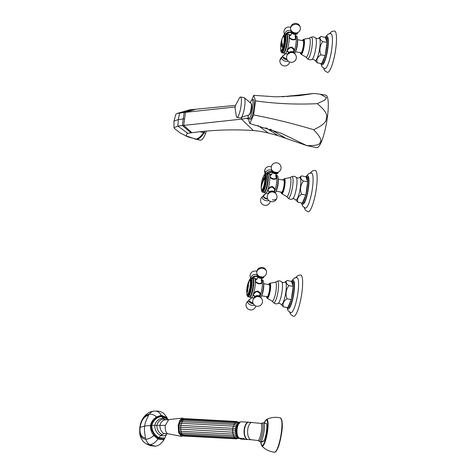 <?xml version="1.0" encoding="UTF-8"?>
<svg xmlns="http://www.w3.org/2000/svg" width="476" height="476" viewBox="0 0 476 476"><rect width="100%" height="100%" fill="white"/><g stroke="black" fill="none" stroke-linecap="round" stroke-linejoin="round"><path stroke-width="0.71" d="M235.495 105.339L189.585 109.849L177.096 113.449L175.822 114.311L173.978 121.142L178.333 119.518L177.84 126.039L173.972 127.746L174.49 128.562L180.309 133.036L187.972 136.915L200.521 140.289C202.407 139.694 204.139 137.308 205.697 133.125L206.346 131.108M250.358 102.542L249.823 102.655M282.089 96.801L313.928 93.463L299.053 95.682L276.342 96.848L253.738 95.355L251.548 100.329M253.738 95.355L255.552 100.87L253.595 114.96L249.829 123.528L248.508 119.535L247.621 118.179M253.595 114.96C273.611 118.744 293.638 123.665 313.672 129.716C322.484 125.658 326.685 121.85 326.28 118.304C328.006 114.871 325.013 109.986 317.29 103.667L324.763 100.073L326.548 97.622L320.158 94.194L313.928 93.463M317.29 103.667C296.274 104.666 275.693 103.732 255.552 100.87M248.204 116.596L247.948 118.447L246.491 118.185A48.98 7.616 7.9 0 1 241.499 119.137L177.84 126.039L187.824 133.328L187.044 133.488L186.336 135.946L195.838 139.2C198.688 138.373 201.259 136.201 203.555 132.691L205.697 133.125M248.793 118.357A9.353 1.898 99.8 0 0 252.673 108.088A9.353 1.898 -80.2 0 0 251.947 100.043L253.25 99.591A10.02 2.029 99.8 0 1 254.023 108.213A10.02 2.029 99.8 0 1 249.87 119.22L248.793 118.357A9.353 1.898 99.8 0 1 248.127 115.121M320.158 94.194L325.828 95.17A26.626 5.397 -80.2 0 1 326.97 120.232A26.626 5.397 -80.2 0 1 317.694 147.465A26.626 5.397 -80.2 0 1 316.796 147.655L306.699 145.573C315.552 145.852 320.027 144.787 320.122 142.372C322.234 140.652 320.08 136.434 313.672 129.716M235.168 106.969L185.503 112.324L183.688 125.39L191.929 132.715L187.824 133.328M195.154 109.45L185.503 112.324L177.096 113.449M200.099 131.727L203.555 132.691L204.055 131.322M204.597 131.269L204.061 132.792C201.931 136.457 199.557 138.677 196.933 139.456L200.521 140.289M283.036 96.777L283.589 96.61M191.929 132.715C212.718 129.93 233.198 129.204 253.369 130.543C257.528 130.817 262.526 131.656 268.351 133.054L278.162 135.696L265.989 127.812M249.829 123.528L281.06 133.167L306.699 145.573L278.162 135.696M251.947 100.043A9.353 1.898 -80.2 0 0 250.239 102.87M240.469 97.015A10.329 2.094 -80.2 0 1 240.915 106.737A10.329 2.094 -80.2 0 1 237.316 117.304A10.329 2.094 99.8 0 1 236.965 117.376A10.329 2.094 99.8 0 1 236.429 116.81L235.037 108.082L235.477 105.41L239.779 97.366A10.329 2.094 99.8 0 1 240.118 97.086A10.329 2.094 -80.2 0 1 240.469 97.015L244.081 97.634A10.329 2.094 -80.2 0 1 244.462 97.919L250.876 103.161C252.685 104.161 251.804 111.902 249.287 114.918L248.823 115.055A6.039 1.226 99.8 0 0 248.966 115.014A6.039 1.226 -80.2 0 0 251.048 108.98A6.039 1.226 -80.2 0 0 250.876 103.161M236.965 117.376L240.576 117.994A10.329 2.094 99.8 0 0 240.921 117.923A10.329 2.094 -80.2 0 0 241.029 117.858A10.329 2.094 -80.2 0 0 244.39 108.171A10.329 2.094 -80.2 0 0 244.462 97.919M266.155 423.58L266.381 423.646A9.752 1.975 99.8 0 1 266.441 431.589A9.752 1.975 99.8 0 1 263.99 440.907L262.139 441.954M263.99 440.907L260.967 442.055M265.209 423.384L266.381 423.646M261.812 423.253A9.217 1.868 99.8 0 1 261.842 423.229A9.217 1.868 99.8 0 1 261.955 423.158A9.217 1.868 -80.2 0 1 262.77 431.048A9.217 1.868 -80.2 0 1 259.45 441.192A9.217 1.868 99.8 0 1 258.783 440.99L260.277 441.996A9.752 1.975 99.8 0 0 260.604 441.93A9.752 1.975 -80.2 0 0 264.001 431.958A9.752 1.975 -80.2 0 0 263.585 422.777L264.87 423.081A0.892 0.791 113.3 0 0 264.686 423.027L266.173 423.61M263.835 422.944L264.686 423.027L263.835 422.944M261.657 441.906L262.199 441.966M263.888 441.038L262.722 441.323A0.892 0.72 -123.3 0 1 262.139 441.413M260.277 441.996L261.74 441.942L262.93 441.204L261.83 441.877A0.892 0.863 -118.7 0 1 261.74 441.942L261.74 441.942A0.892 0.863 -118.7 0 1 261.187 442.031M252.161 422.39A8.681 4.046 -86.9 0 0 247.698 430.072A8.681 4.046 -86.9 0 0 250.507 439.556A8.681 4.046 -86.9 0 0 251.209 439.729L247.984 439.55A8.681 4.046 -86.9 0 1 247.276 439.378A8.681 4.046 -86.9 0 1 244.474 429.899A8.681 4.046 -86.9 0 1 248.93 422.212L260.949 423.408A8.681 1.761 99.8 0 1 261.318 431.583A8.681 1.761 99.8 0 1 258.295 440.461A8.681 1.761 99.8 0 1 258.004 440.52L258.783 440.99M249.025 422.218A8.729 4.07 93.1 0 0 248.621 422.152L246.574 422.039A8.729 4.07 -86.9 0 0 246.128 422.069L241.011 421.807M249.424 422.349L248.621 422.152A8.729 4.07 93.1 0 0 244.14 429.876A8.729 4.07 93.1 0 0 246.955 439.407A8.729 4.07 93.1 0 0 247.663 439.58L245.616 439.467A8.729 4.07 -86.9 0 1 244.914 439.294A8.729 4.07 -86.9 0 1 243.855 438.45L238.821 438.176L241.035 439.164L245.176 439.39M241.04 421.79C236.804 422.164 235.239 434.79 238.75 438.217L238.821 438.176A8.729 4.07 93.1 0 1 237.149 428.727A8.729 4.07 93.1 0 1 241.094 421.79M155.063 446.214L155.343 446.202C158.448 445.881 161.305 443.775 163.911 439.889L166.856 433.636M167.005 417.565L161.203 415.304C159.591 412.275 157.318 410.859 154.397 411.044L154.587 411.026C160.965 411.02 161.316 412.133 163.685 413.305L167.005 417.565L167.748 419.886M183.308 435.933L181.517 436.385L167.867 433.725L163.94 433.648L160.632 435.552L158.419 438.348L154.385 435.118L151.273 429.257L150.957 425.455L144.781 426.002C144.662 424.074 145.953 420.463 148.655 415.179L149.333 414.168C150.69 412.317 152.38 411.276 154.397 411.044L154.587 411.026M164.428 439.05L158.419 438.348L157.907 439.08C155.39 442.555 152.665 444.423 149.732 444.679L146.18 443.822L150.487 445.691L155.301 446.208M154.295 411.05L154.295 411.05C150.589 411.68 147.988 412.061 143.633 417.321C142.092 419.707 140.86 421.355 139.777 427.43L144.781 426.002C144.151 427.745 144.389 431.738 145.489 437.991L145.852 439.271C146.62 441.663 147.911 443.465 149.732 444.679L155.343 446.202M156.848 417.369L156.42 416.946C153.242 419.106 151.261 421.95 150.481 425.479C150.279 429.055 151.398 432.428 153.837 435.588C151.243 437.825 148.583 439.05 145.852 439.271C141.158 438.765 139.159 434.772 139.855 427.287C141.265 419.606 144.424 415.233 149.333 414.168C152.052 414.043 154.414 414.971 156.42 416.946L161.203 415.304L161.531 415.941L156.848 417.369L152.29 421.909L150.957 425.455L151.808 425.419C153.51 419.999 156.86 417.053 161.852 416.577L161.531 415.941L167.302 418.339M165.993 419.856L164.053 419.148L161.852 416.577L167.588 419.261M167.867 433.725L163.94 433.648C161.322 431.97 159.972 429.203 159.894 425.348C161.013 421.724 163 419.886 165.862 419.832L165.553 419.761M167.51 433.612C165.666 432.357 164.934 429.608 165.327 425.365L156.848 425.342C158.097 421.242 160.501 419.178 164.053 419.148M168.599 419.796L165.327 425.365M161.923 434.499C158.621 432.702 156.931 429.649 156.848 425.342L151.808 425.419C151.981 431.036 154.355 435.106 158.93 437.623L164.976 438.075M181.517 436.385L178.625 432.72L178.179 425.407L179.791 420.32L182.439 418.101L184.248 418.737M184.051 435.974L181.041 434.903M180.838 434.463L179.446 432.387L179 430.828L178.946 425.258L180.707 420.766L182.451 419.648M179.886 421.998L181.118 421.635L179.886 421.998M179.446 432.387L181.398 432.964L179.446 432.387M238.113 436.974L237.429 436.23A6.973 3.249 93.1 0 1 237.411 436.206L236.858 435.106A6.973 3.249 93.1 0 1 236.84 435.07L236.441 433.684A6.973 3.249 93.1 0 1 236.435 433.642L232.835 434.112L180.916 431.262L179 430.828M236.435 433.642L236.221 432.053A6.973 3.249 93.1 0 1 236.215 432.006L232.574 432.172L178.762 429.043M236.215 432.006L236.203 430.316A6.973 3.249 93.1 0 1 236.203 430.268L178.744 427.145M236.203 430.268L236.388 428.584A6.973 3.249 93.1 0 1 236.393 428.543L178.946 425.258M236.393 428.543L236.762 426.972A6.973 3.249 93.1 0 1 236.774 426.93L233.228 426.133L181.308 423.283L179.363 423.491M236.774 426.93L237.31 425.568A6.973 3.249 93.1 0 1 237.328 425.532L233.883 424.467L181.118 421.635M237.328 425.532L237.994 424.467A6.973 3.249 93.1 0 1 238.012 424.443L238.768 423.741M238.809 437.408L238.173 437.884L237.465 437.379L238.101 436.98L237.453 437.39L236.721 436.563L233.871 437.182L235.751 436.95M237.405 436.218L236.721 436.563L236.108 435.362L233.323 435.814L181.398 432.964L180.654 429.322L180.856 425.199L182.772 420.314L184.664 419.094M236.828 435.088L236.108 435.362L235.424 430.256L236.025 426.692L237.34 424.039L234.692 423.164L236.584 421.944M237.982 424.455L237.34 424.039L238.928 422.819C237.524 421.831 236.614 421.433 236.209 421.617L184.283 418.767L181.886 419.475M238.756 423.735L238.161 423.271C235.388 421.617 236.507 422.551 235.358 422.164L183.433 419.314L181.124 419.963M262.318 183.135L262.377 182.522A27.614 15.845 -161.9 0 1 262.335 182.177A27.614 15.845 -161.9 0 1 262.3 181.772L262.3 181.772A27.596 15.833 -161.9 0 0 262.389 182.528L262.318 183.135A27.62 15.845 -161.9 0 0 262.365 183.397A27.578 21.884 174.1 0 1 263.186 181.344A27.447 19.29 21.6 0 1 263.151 180.63A27.578 10.531 4.9 0 0 263.103 180.69L263.085 180.69A27.596 10.537 4.9 0 1 263.151 180.63M262.199 181.731A27.602 15.833 -161.9 0 1 262.193 181.576A27.578 21.89 -5.9 0 1 262.579 180.487A27.572 15.821 18.1 0 0 262.585 180.678L262.484 181.279A27.596 15.833 18.1 0 0 262.514 181.677A27.596 15.833 18.1 0 0 262.556 182.028L262.77 181.945A27.596 21.902 -5.9 0 1 262.907 181.612L263.038 181.106A27.471 24.77 -144.7 0 1 263.103 180.69M263.085 180.69A27.489 24.788 -144.7 0 0 263.038 181.106L262.907 181.612M262.556 182.028L262.77 181.945A27.578 21.89 -5.9 0 1 262.925 181.618M262.181 181.767A27.62 15.845 -161.9 0 1 262.175 181.576A27.56 21.872 -5.9 0 1 262.579 180.529M264.537 177.756L263.984 179.797A27.578 21.884 174.1 0 0 263.383 180.934A27.412 15.726 -161.9 0 1 263.335 180.672L263.377 180.362A27.388 15.714 -161.9 0 1 263.311 179.874A27.388 15.714 -161.9 0 1 263.27 179.339L263.198 179.303A27.412 15.726 -161.9 0 1 263.192 179.113A27.578 21.89 -5.9 0 1 263.793 177.976L264.537 177.756L264.358 177.441M262.056 182.296L262.169 182.653C262.365 181.743 261.984 186.229 261.604 184.855C261.883 182.469 262.074 181.731 262.169 182.653A27.62 21.92 -5.9 0 1 262.187 182.611M261.723 185.218L261.604 184.855A27.62 21.92 -5.9 0 0 261.318 186.973L261.538 185.646A27.56 13.893 2.8 0 1 261.586 185.485L261.288 187.58L261.413 184.736A27.578 21.89 -5.9 0 1 261.455 184.48A27.459 9.169 14 0 0 261.52 184.849A27.584 25.395 160.6 0 0 261.485 185.152L261.497 185.152M261.366 187.217L261.556 185.652A27.543 13.887 2.8 0 1 261.586 185.539M261.383 187.871L261.288 187.58A27.62 21.92 -5.9 0 0 261.27 188.24A7.039 1.428 99.8 0 0 263.502 187.02A7.039 1.428 99.8 0 0 264.858 177.28A7.039 1.428 -80.2 0 0 262.698 178.28A27.62 27.62 0 0 0 261.223 186.866A7.039 1.428 -80.2 0 0 261.27 188.24M261.401 187.871L261.294 185.729M261.312 185.729L261.431 184.742A27.56 21.872 -5.9 0 1 261.461 184.539M261.443 185.069L261.318 186.973M263.395 180.91A27.394 15.714 -161.9 0 1 263.353 180.672L263.395 180.362A27.37 15.702 -161.9 0 1 263.287 179.345L263.198 179.303M264.204 175.65A7.616 1.541 -80.2 0 1 264.763 175.329A7.616 1.541 -80.2 0 1 265.418 179.648A7.616 1.541 -80.2 0 1 263.948 187.443A7.616 1.541 99.8 0 1 262.181 190.335A7.616 1.541 99.8 0 1 261.758 189.847M261.407 189.061A8.098 1.642 99.8 0 0 263.978 187.734A8.098 1.642 -80.2 0 0 265.584 177.346A8.098 1.642 -80.2 0 0 263.609 176.269M261.401 189.043L261.443 189.632A9.139 1.85 99.8 0 0 261.996 191.751A9.139 1.85 99.8 0 0 264.37 188.419A9.139 1.85 -80.2 0 0 266.167 178.464A9.139 1.85 -80.2 0 0 265.061 173.936A9.139 1.85 -80.2 0 0 263.835 175.745L263.597 176.287M265.061 173.936L265.435 173.746A9.395 1.904 -80.2 0 1 265.733 173.686A9.395 1.904 -80.2 0 1 266.536 179.024A9.395 1.904 -80.2 0 1 264.727 188.633A9.395 1.904 99.8 0 1 262.544 192.209A9.395 1.904 99.8 0 1 262.282 192.054L261.996 191.751M267.524 174.632L267.679 175.108A8.919 1.809 -80.2 0 1 266.185 188.603A8.919 1.809 99.8 0 1 264.858 191.519L264.549 191.917A9.395 1.904 99.8 0 0 265.953 188.847A9.395 1.904 -80.2 0 0 267.524 174.632A9.395 1.904 -80.2 0 0 266.959 173.901L265.733 173.686M264.549 191.917A9.395 1.904 99.8 0 1 263.769 192.417L262.544 192.209M264.055 192.369A9.395 1.904 99.8 0 0 264.15 192.447A9.395 1.904 99.8 0 0 266.483 188.936A9.395 1.904 -80.2 0 0 268.315 178.97A9.395 1.904 -80.2 0 0 267.328 173.996A9.395 1.904 -80.2 0 0 267.209 174.037M268.696 191.465A3.493 2.773 -5.9 0 1 267.893 189.936L269.285 191.971L267.78 190.406L267.893 189.496A9.931 2.011 99.8 0 1 265.679 193.28A9.931 2.011 99.8 0 1 265.453 193.226L264.15 192.447M274.497 191.947A9.931 2.011 -80.2 0 0 274.938 190.709L274.23 191.721M275.646 192.274L276.532 190.239A6.599 1.339 99.8 0 0 276.967 189.079A6.599 1.339 -80.2 0 0 278.258 180.214L278.103 178A9.395 1.904 -80.2 0 1 276.264 190.62A9.395 1.904 99.8 0 1 275.646 192.274A9.395 1.904 99.8 0 1 275.253 193.083M265.703 193.274L265.067 194.381C262.496 196.29 263.091 197.784 266.852 198.855A3.368 1.934 18.1 0 0 267.685 198.932L266.852 198.855A3.368 1.934 -161.9 0 1 263.466 195.695M275.8 175.775L276.848 176.971C277.008 180.803 269.606 179.529 269.797 175.757L269.838 175.281L271.094 174.793M267.857 189.615A3.493 2.773 174.1 0 0 267.863 189.65L267.893 189.936A3.493 2.773 -5.9 0 1 267.887 189.513A9.931 2.011 -80.2 0 0 269.797 175.757A9.931 2.011 -80.2 0 0 269.047 173.728A9.931 2.011 -80.2 0 0 268.815 173.698L267.328 173.996M267.893 189.496L271.689 186.538L275.039 189.656L274.938 190.709A9.931 2.011 -80.2 0 0 276.848 176.971A9.931 2.011 -80.2 0 0 276.139 174.966A9.931 2.011 -80.2 0 0 275.913 174.906L275.913 174.906M276.848 176.971L276.776 177.548M278.103 178A9.395 1.904 -80.2 0 0 277.425 175.733L276.139 174.966M278.18 179.155L283.678 180.101A6.117 1.238 99.8 0 1 284.202 183.575A6.117 1.238 99.8 0 1 283.024 189.835A6.117 1.238 99.8 0 1 281.602 192.161L276.11 191.215M302.456 202.669A13.197 2.677 -80.2 0 0 305.663 195.38L302.296 203.044L297.994 202.3L295.459 199.676C294.436 198.79 293.478 198.534 292.573 198.92A11.019 2.231 99.8 0 1 292.484 198.95M299.196 177.697A11.418 2.315 99.8 0 1 299.249 177.655L301.665 175.882C299.892 177.203 300.463 178.928 303.367 181.053C300.421 185.051 299.809 189.46 301.534 194.262C298.018 196.54 296.84 199.218 297.994 202.3M306.038 176.858L307.585 181.552A13.197 2.677 -80.2 0 0 306.365 176.822A13.197 2.677 -80.2 0 0 306.038 176.858L301.665 175.882M306.365 176.822L307.431 177.007A13.197 2.677 -80.2 0 1 307.996 189.43A13.197 2.677 -80.2 0 1 303.402 202.931A13.197 2.677 99.8 0 1 302.95 203.02L302.349 202.919M305.663 195.38L305.83 195.005L301.534 194.262M305.83 195.005L305.913 194.386A13.197 2.677 -80.2 0 0 307.579 182.409L307.585 181.552M307.663 181.79L303.367 181.053M305.913 194.386L307.579 182.409M301.498 202.907L302.581 206.197L305.408 208.125A17.814 3.612 99.8 0 0 306.003 208A17.814 3.612 -80.2 0 0 312.208 189.793A17.814 3.612 -80.2 0 0 311.447 173.02L308.775 173.478L305.985 176.697M310.245 172.99L312.44 170.896L315.201 170.408A21.015 4.26 -80.2 0 1 316.106 190.198A21.015 4.26 -80.2 0 1 308.787 211.689A21.015 4.26 99.8 0 1 308.073 211.838L305.283 210.017L304.265 207.75M274.973 189.264A3.653 2.898 -5.9 0 1 274.854 189.9A3.653 2.898 174.1 0 1 274.735 190.21M267.774 190.055A3.653 2.898 174.1 0 0 268.19 190.888M274.819 189.079A3.493 2.773 174.1 0 0 274.807 188.936A3.493 2.773 174.1 0 0 274.735 188.579M272.855 186.741A3.493 2.773 174.1 0 0 271.974 186.538M268.547 193.476A3.368 2.672 174.1 0 1 268.565 193.423A3.368 2.672 -5.9 0 1 271.576 191.322A3.368 2.672 -5.9 0 1 274.914 192.822M278.21 172.151A3.368 1.934 -161.9 0 1 275.164 173.407A3.368 1.934 18.1 0 1 271.867 170.075M271.969 172.092A3.368 2.672 174.1 0 0 266.524 173.645M263.216 179.285A27.394 15.714 -161.9 0 1 263.21 179.113A27.56 21.872 -5.9 0 1 263.811 177.982L264.364 177.447M263.769 178.226L264.162 177.976L263.924 179.601L264.144 177.97L263.769 178.226A27.596 21.902 174.1 0 0 263.561 178.601L263.52 178.744A27.299 15.66 -161.9 0 0 263.644 179.982L263.698 179.97A27.578 21.89 -5.9 0 1 263.924 179.601L263.906 179.595A27.596 21.902 -5.9 0 0 263.698 179.97L263.644 179.982M262.187 182.653C262.092 181.737 261.901 182.469 261.621 184.855L261.735 185.218M262.02 183.147L261.711 184.343C261.955 184.611 262.056 184.212 262.02 183.147L262.032 183.153C262.074 184.218 261.973 184.617 261.729 184.343M261.711 184.343L261.8 184.67M282.131 43.155A27.543 21.86 -5.9 0 0 282.018 43.459L281.941 43.953A27.519 21.842 -5.9 0 0 281.572 45.083L281.554 45.077A27.537 21.854 -5.9 0 1 281.738 44.476A27.537 21.854 -5.9 0 1 281.923 43.947L282 43.453A27.56 21.872 -5.9 0 1 282.125 43.126A27.578 15.821 18.1 0 0 282.322 43.929A27.441 21.777 174.1 0 0 282.191 44.262L282.03 44.393A27.477 21.807 174.1 0 0 281.893 44.78L281.881 44.928A27.62 15.845 18.1 0 0 282 45.351L282.054 45.339A27.37 21.717 -5.9 0 1 282.185 44.946L282.25 44.447A27.406 21.753 -5.9 0 1 282.375 44.119A27.578 15.821 18.1 0 0 282.643 44.94A27.215 21.598 174.1 0 0 282.518 45.268L282.333 45.398A27.263 21.634 174.1 0 0 282.155 45.922A27.263 21.634 174.1 0 0 281.965 46.523L281.941 47.029A27.215 21.598 174.1 0 0 281.875 47.285A27.578 15.821 -161.9 0 1 281.608 46.464A27.388 21.735 -5.9 0 1 281.691 46.226L281.721 46.231M282 45.351L282.054 45.339A27.352 21.706 -5.9 0 1 282.203 44.952L282.262 44.452A27.388 21.735 -5.9 0 1 282.381 44.149M281.881 47.255A27.56 15.809 -161.9 0 1 281.625 46.464A27.406 21.753 -5.9 0 1 281.673 46.214L281.816 46.071A27.352 21.706 -5.9 0 1 281.935 45.738L281.941 45.589A27.602 15.833 -161.9 0 1 281.822 45.19L281.762 45.202A27.471 21.801 174.1 0 0 281.661 45.535L281.619 46.023A27.441 21.777 174.1 0 0 281.554 46.273A27.578 15.821 -161.9 0 1 281.364 45.47A27.543 21.86 -5.9 0 1 281.441 45.232A27.56 21.872 -5.9 0 0 281.364 45.47L281.364 45.47A27.56 15.809 -161.9 0 0 281.56 46.243M281.673 46.214L281.834 46.071A27.37 21.723 -5.9 0 1 281.917 45.738L281.923 45.583A27.62 15.845 -161.9 0 1 281.81 45.184L281.762 45.202M281.965 39.847A27.346 21.7 -5.9 0 0 281.857 40.115L281.679 40.74A27.388 21.735 -5.9 0 0 281.274 42.031L281.268 42.037A27.406 21.747 -5.9 0 1 281.524 41.144A27.406 21.747 -5.9 0 1 281.661 40.74L281.84 40.115A27.364 21.717 -5.9 0 1 281.97 39.782A27.578 15.821 18.1 0 0 281.911 40.543A27.513 21.831 174.1 0 0 281.78 40.877L281.631 41.114A27.477 21.807 174.1 0 0 281.495 41.525A27.477 21.807 174.1 0 0 281.227 42.4L281.215 42.477A27.596 15.833 18.1 0 0 281.203 42.745L281.221 42.751M281.477 42.364C282.048 41.388 282.107 41.947 281.655 44.054C281.102 45.041 281.042 44.476 281.477 42.364L281.834 41.739M281.738 44.476A27.62 15.845 -161.9 0 1 281.655 44.054L281.31 44.684M281.256 42.025L281.251 42.049A27.596 15.833 18.1 0 1 281.28 41.769L281.375 41.299A27.507 4.278 7.9 0 0 281.358 41.329A27.221 25.954 -31.1 0 0 281.262 41.721A27.578 15.821 -161.9 0 0 281.132 43.298A27.602 14.096 -177.3 0 1 281.215 43.096A27.554 26.638 61.3 0 1 281.245 42.888L281.233 42.894M281.149 43.257A27.56 15.809 -161.9 0 1 281.28 41.727A27.203 25.936 -31.1 0 1 281.322 41.555M281.84 41.739L281.495 42.364C281.06 44.476 281.114 45.041 281.673 44.06M281.512 42.745C281.923 41.947 281.959 42.251 281.608 43.661L281.358 44.185L281.59 43.661C281.941 42.251 281.905 41.947 281.495 42.745C281.173 44.191 281.209 44.494 281.59 43.661A27.62 15.845 -161.9 0 1 281.53 43.185M281.774 42.233L281.495 42.745M283.547 36.224A7.616 1.541 -80.2 0 1 284.113 35.902A7.616 1.541 -80.2 0 1 284.761 37.479A7.616 1.541 99.8 0 1 283.869 45.97A7.616 1.541 99.8 0 1 281.53 50.914A7.616 1.541 99.8 0 1 281.102 50.42M280.751 49.641A8.098 1.642 -80.2 0 0 280.763 49.712A8.098 1.642 99.8 0 0 283.327 48.308A8.098 1.642 99.8 0 0 284.88 37.104A8.098 1.642 -80.2 0 0 282.958 36.842M280.751 49.623L280.792 50.212A9.139 1.85 -80.2 0 0 280.822 50.581A9.139 1.85 99.8 0 0 281.34 52.324A9.139 1.85 99.8 0 0 284.249 47.166A9.139 1.85 99.8 0 0 285.475 36.349A9.139 1.85 -80.2 0 0 284.404 34.51A9.139 1.85 -80.2 0 0 283.178 36.319L282.946 36.86M284.404 34.51L284.779 34.32A9.395 1.904 -80.2 0 1 285.082 34.266A9.395 1.904 -80.2 0 1 285.88 36.206A9.395 1.904 99.8 0 1 284.779 46.684A9.395 1.904 99.8 0 1 281.893 52.782A9.395 1.904 99.8 0 1 281.625 52.628L281.34 52.324M286.873 35.206L287.028 35.688A8.919 1.809 -80.2 0 1 287.248 36.836A8.919 1.809 99.8 0 1 286.546 45.22A8.919 1.809 99.8 0 1 284.202 52.092L283.898 52.491A9.395 1.904 99.8 0 0 286.368 45.25A9.395 1.904 99.8 0 0 287.099 36.42A9.395 1.904 -80.2 0 0 286.873 35.206A9.395 1.904 -80.2 0 0 286.302 34.474L285.082 34.266M283.898 52.491A9.395 1.904 99.8 0 1 283.119 52.991L281.893 52.782M283.399 52.943A9.395 1.904 99.8 0 0 283.494 53.026A9.395 1.904 99.8 0 0 286.451 47.35A9.395 1.904 99.8 0 0 287.635 36.509A9.395 1.904 -80.2 0 0 286.671 34.569A9.395 1.904 -80.2 0 0 286.558 34.611M293.21 52.057A3.326 2.636 -5.9 0 0 291.58 47.808A3.326 2.636 -5.9 0 0 287.772 49.314A3.326 2.636 -5.9 0 0 288.646 52.533L287.123 50.98L287.242 50.069L291.032 47.112L294.388 50.23L294.287 51.283A9.931 2.011 -80.2 0 0 296.191 37.544C296.352 41.376 288.956 40.103 289.146 36.331A9.931 2.011 99.8 0 1 287.242 50.069A9.931 2.011 99.8 0 1 285.029 53.853A9.931 2.011 99.8 0 1 284.797 53.8L283.494 53.026M296.102 34.326C295.709 34.403 295.388 35.081 295.144 36.355L296.191 37.544L296.126 38.122M296.191 37.544A9.931 2.011 -80.2 0 0 295.489 35.539L296.774 36.313A9.395 1.904 -80.2 0 1 297.417 38.193A9.395 1.904 99.8 0 1 297.446 38.58A9.395 1.904 99.8 0 1 294.989 52.854A9.395 1.904 99.8 0 1 294.602 53.657M293.847 52.521A9.931 2.011 -80.2 0 0 294.287 51.283L293.573 52.295M287.123 50.634A3.653 2.898 174.1 0 0 287.54 51.462M294.079 50.783A3.653 2.898 174.1 0 0 294.204 50.474A3.653 2.898 -5.9 0 0 294.323 49.837M292.199 47.314A3.493 2.773 174.1 0 0 291.568 47.154A3.493 2.773 174.1 0 0 291.318 47.118M294.162 49.653A3.493 2.773 174.1 0 0 294.15 49.51A3.493 2.773 174.1 0 0 294.085 49.153M287.897 54.056A3.368 2.672 174.1 0 1 292.02 51.938A3.368 2.672 -5.9 0 1 294.257 53.395M290.913 35.111L288.391 34.302A9.931 2.011 -80.2 0 1 289.146 36.331L289.182 35.855L290.437 35.367M288.391 34.302A9.931 2.011 -80.2 0 0 288.159 34.278L286.671 34.569M297.583 40.519A6.599 1.339 99.8 0 1 297.601 40.793A6.599 1.339 99.8 0 1 295.876 50.819L294.989 52.854M297.53 39.734L303.022 40.68A6.117 1.238 99.8 0 1 303.545 41.942A6.117 1.238 99.8 0 1 302.831 48.766A6.117 1.238 99.8 0 1 300.951 52.735L295.453 51.789M321.806 63.243A13.197 2.677 -80.2 0 0 325.013 55.954L321.639 63.617L317.343 62.88L314.803 60.25C313.785 59.363 312.821 59.113 311.923 59.494A11.019 2.231 99.8 0 1 311.828 59.53M318.545 38.27A11.418 2.315 99.8 0 1 318.593 38.229L321.008 36.456C319.241 37.777 319.807 39.502 322.716 41.626C319.765 45.631 319.158 50.034 320.883 54.841C317.367 57.114 316.183 59.797 317.343 62.88M325.388 37.437L326.929 42.126A13.197 2.677 -80.2 0 0 325.715 37.402A13.197 2.677 -80.2 0 0 325.388 37.437L321.008 36.456M325.715 37.402L326.78 37.58A13.197 2.677 -80.2 0 1 327.345 50.004A13.197 2.677 -80.2 0 1 322.746 63.504A13.197 2.677 99.8 0 1 322.3 63.6L321.693 63.492M325.013 55.954L325.179 55.579L320.883 54.841M325.179 55.579L325.263 54.96A13.197 2.677 -80.2 0 0 326.923 42.983L326.929 42.126M327.012 42.37L322.716 41.626M325.263 54.96L326.923 42.983M320.842 63.481L321.931 66.771L324.751 68.699A17.814 3.612 99.8 0 0 325.352 68.574A17.814 3.612 -80.2 0 0 331.558 50.367A17.814 3.612 -80.2 0 0 330.796 33.594L328.119 34.052L325.334 37.271M329.594 33.564L331.784 31.47L334.551 30.988A21.015 4.26 -80.2 0 1 335.455 50.771A21.015 4.26 -80.2 0 1 328.131 72.263A21.015 4.26 99.8 0 1 327.423 72.412L324.626 70.591L323.609 68.324M297.554 32.725A3.368 1.934 18.1 0 1 294.335 33.951A3.368 1.934 18.1 0 1 291.05 31.386A3.368 1.934 -161.9 0 1 291.217 30.654M291.318 32.665A3.368 2.672 174.1 0 0 290.015 32.166M285.82 34.391A3.368 2.672 -5.9 0 1 289.979 32.154M285.053 53.853L284.416 54.96C282.899 55.519 282.316 56.103 282.667 56.703L287.028 59.506A3.368 1.934 -161.9 0 1 282.732 56.834M263.698 276.717A3.368 1.934 -161.9 0 1 260.479 277.942A3.368 1.934 -161.9 0 1 257.195 275.378A3.368 1.934 18.1 0 1 257.361 274.646M261.961 282.185A3.493 2.005 -161.9 0 1 261.913 282.685L261.288 280.346L262.335 281.536L262.27 282.113M259.985 296.518A9.931 2.011 -80.2 0 0 260.431 295.275A9.931 2.011 -80.2 0 0 262.335 281.536C262.496 285.368 255.1 284.095 255.291 280.322L255.326 279.846L256.582 279.358M262.335 281.536A9.931 2.011 -80.2 0 0 261.633 279.531A9.931 2.011 -80.2 0 0 261.401 279.477L261.378 279.477M252.696 278.609A9.395 1.904 99.8 0 1 252.815 278.567L254.303 278.27A9.931 2.011 99.8 0 1 254.535 278.293A9.931 2.011 99.8 0 1 255.291 280.322A9.931 2.011 -80.2 0 1 253.381 294.067L257.177 291.104L260.533 294.222L259.717 296.286M261.633 279.531L262.919 280.305A9.395 1.904 99.8 0 1 263.561 282.185A9.395 1.904 -80.2 0 1 263.591 282.571A9.395 1.904 -80.2 0 1 261.134 296.845A9.395 1.904 -80.2 0 1 260.741 297.649M254.184 296.036A3.493 2.773 -5.9 0 1 253.381 294.507L254.773 296.536L253.268 294.971L253.381 294.067A9.931 2.011 -80.2 0 1 251.173 297.845A9.931 2.011 -80.2 0 1 250.941 297.792L249.638 297.018A9.395 1.904 -80.2 0 0 252.589 291.342A9.395 1.904 -80.2 0 0 253.779 280.501A9.395 1.904 99.8 0 0 252.815 278.567M253.268 294.626A3.653 2.898 174.1 0 0 253.684 295.453M260.223 294.781A3.653 2.898 174.1 0 0 260.348 294.471A3.653 2.898 -5.9 0 0 260.467 293.829M258.343 291.306A3.493 2.773 174.1 0 0 257.712 291.145A3.493 2.773 174.1 0 0 257.462 291.11M260.307 293.644A3.493 2.773 174.1 0 0 260.295 293.502A3.493 2.773 174.1 0 0 260.229 293.145M253.018 279.198L253.172 279.68A8.919 1.809 99.8 0 1 253.393 280.828A8.919 1.809 -80.2 0 1 252.691 289.212A8.919 1.809 -80.2 0 1 250.346 296.084L250.037 296.488A9.395 1.904 -80.2 0 0 252.512 289.241A9.395 1.904 -80.2 0 0 253.244 280.412A9.395 1.904 99.8 0 0 253.018 279.198A9.395 1.904 99.8 0 0 252.447 278.466L251.221 278.258A9.395 1.904 99.8 0 1 252.018 280.197A9.395 1.904 -80.2 0 1 250.923 290.675A9.395 1.904 -80.2 0 1 248.038 296.774L249.263 296.988A9.395 1.904 -80.2 0 0 250.037 296.488M246.895 293.632A8.098 1.642 99.8 0 0 246.901 293.704A8.098 1.642 -80.2 0 0 249.472 292.3A8.098 1.642 -80.2 0 0 251.025 281.096A8.098 1.642 99.8 0 0 249.097 280.834L249.323 280.31A9.139 1.85 99.8 0 1 250.549 278.502L250.923 278.311A9.395 1.904 99.8 0 1 251.221 278.258M246.889 293.615L246.931 294.204A9.139 1.85 99.8 0 0 246.967 294.573A9.139 1.85 -80.2 0 0 247.484 296.316L247.77 296.619A9.395 1.904 -80.2 0 0 248.038 296.774M247.484 296.316A9.139 1.85 -80.2 0 0 250.394 291.157A9.139 1.85 -80.2 0 0 251.62 280.34A9.139 1.85 99.8 0 0 250.549 278.502M249.692 280.215A7.616 1.541 99.8 0 1 250.257 279.894A7.616 1.541 99.8 0 1 250.9 281.471A7.616 1.541 -80.2 0 1 250.013 289.961A7.616 1.541 -80.2 0 1 247.675 294.906A7.616 1.541 -80.2 0 1 247.246 294.412M248.52 285.106A27.608 15.077 -178 0 0 247.99 285.939L248.002 285.945A27.59 15.071 -178 0 1 248.537 285.106L247.365 292.347L247.609 285.6A27.608 7.283 13 0 0 247.746 286.076A27.596 26.537 -123.8 0 1 248.823 281.994A27.055 4.207 7.9 0 1 249.103 281.846M248.002 287.034L247.443 292.27L248.002 287.034M247.627 285.606L247.365 292.347M247.734 286.552A27.596 7.283 -167 0 1 247.556 286.011A27.614 7.283 -167 0 0 247.734 286.576A27.62 26.555 56.2 0 1 248.764 282.286A27.144 4.219 -172.1 0 1 248.9 282.209L248.918 282.214A27.602 26.805 67.3 0 0 247.829 286.487M247.556 286.011L247.443 292.27M248.9 282.209A27.62 26.823 67.3 0 0 247.806 286.534A27.614 15.083 2 0 1 248.407 285.535L248.407 285.535M247.508 286.011L247.609 285.6M247.99 285.939A27.614 26.823 -112.7 0 1 249.103 281.828A27.072 4.213 7.9 0 0 248.805 281.994A27.614 26.555 -123.8 0 0 247.746 286.076L247.746 286.076M254.041 298.047A3.368 2.672 174.1 0 1 258.165 295.929A3.368 2.672 -5.9 0 1 260.402 297.387M248.877 300.826A3.368 1.934 18.1 0 0 253.172 303.498L248.811 300.701C248.603 299.975 249.186 299.392 250.56 298.952L251.197 297.845M261.134 296.845L262.02 294.811A6.599 1.339 -80.2 0 0 263.746 284.785L263.591 282.571M263.674 283.726L269.166 284.672A6.117 1.238 99.8 0 1 269.684 285.939A6.117 1.238 99.8 0 1 268.97 292.758A6.117 1.238 99.8 0 1 267.09 296.726L261.598 295.786M287.95 307.234A13.197 2.677 -80.2 0 0 291.157 299.945L287.784 307.609L283.488 306.871L280.947 304.241C279.93 303.355 278.966 303.105 278.067 303.486A11.019 2.231 99.8 0 1 277.972 303.521M284.69 282.262A11.418 2.315 99.8 0 1 284.737 282.22L287.153 280.447C285.386 281.768 285.951 283.494 288.855 285.618C285.909 289.622 285.297 294.025 287.022 298.833C283.506 301.112 282.327 303.789 283.488 306.871M291.526 281.429L293.073 286.118A13.197 2.677 -80.2 0 0 291.853 281.393A13.197 2.677 -80.2 0 0 291.526 281.429L287.153 280.447M291.853 281.393L292.918 281.572A13.197 2.677 -80.2 0 1 293.49 293.995A13.197 2.677 -80.2 0 1 288.89 307.496A13.197 2.677 99.8 0 1 288.444 307.591L287.837 307.484M291.157 299.945L291.318 299.571L287.022 298.833M291.318 299.571L291.407 298.952A13.197 2.677 -80.2 0 0 293.067 286.974L293.073 286.118M293.156 286.362L288.855 285.618M291.407 298.952L293.067 286.974M286.986 307.472L288.075 310.768L290.895 312.69A17.814 3.612 99.8 0 0 291.496 312.565A17.814 3.612 -80.2 0 0 297.696 294.358A17.814 3.612 -80.2 0 0 296.941 277.585L294.263 278.043L291.473 281.262M295.739 277.556L297.928 275.461L300.695 274.979A21.015 4.26 -80.2 0 1 301.594 294.763A21.015 4.26 -80.2 0 1 294.275 316.254A21.015 4.26 99.8 0 1 293.561 316.403L290.765 314.577L289.753 312.315M257.462 276.657A3.368 2.672 174.1 0 0 256.159 276.157M251.965 278.383A3.368 2.672 -5.9 0 1 256.124 276.151M287.439 96.61L290.854 95.741M194.22 109.486L184.194 112.461L183.206 119.006L182.379 125.533L190.977 132.84M184.599 118.857L178.333 119.518L179.654 112.955L191.108 109.653M253.369 130.543L241.499 119.137L241.743 117.376M246.491 118.185L248.442 119.351M258.016 125.515L268.351 133.054M270.398 129.24L285.017 137.826M249.698 114.323A5.23 1.059 -80.2 0 0 251.524 108.944A5.23 1.059 -80.2 0 0 251.28 104.054M260.884 442.103A13.001 2.636 -80.2 0 0 262.49 445.506A13.001 2.636 -80.2 0 0 267.167 431.197A13.001 2.636 -80.2 0 0 266.019 420.07A13.001 2.636 -80.2 0 0 264.192 422.878M260.848 442.097L261.854 445.994A13.578 2.749 -80.2 0 0 262.692 446.119A13.578 2.749 -80.2 0 0 267.571 431.232A13.578 2.749 -80.2 0 0 266.405 419.54A13.578 2.749 -80.2 0 0 266.381 419.552M274.479 452.2A17.398 3.528 -80.2 0 0 275.021 452.069A17.398 3.528 -80.2 0 0 281.06 434.398A17.398 3.528 -80.2 0 0 280.382 417.91C282.661 420.582 282.934 426.472 281.197 435.588L279.352 443.751C278.74 446.803 275.907 452.42 275.265 452.022L274.479 452.2C269.529 451.641 265.316 449.57 261.854 445.994M275.503 451.688A16.952 3.433 -80.2 0 0 281.167 435.701A16.952 3.433 -80.2 0 0 281.179 418.731M261.931 441.918L263.775 440.871M239.208 423.104A8.372 3.903 93.1 0 0 236.852 430.245A8.372 3.903 93.1 0 0 238.411 437.605M166.493 434.677C165.011 435.796 163.054 436.087 160.632 435.552C156.8 433.529 154.825 430.125 154.7 425.348C156.122 420.79 158.895 418.446 163.024 418.315L165.916 419.844M163.911 439.889L157.907 439.08L153.837 435.588L154.385 435.118M166.118 433.69L164.869 433.487M148.655 415.179C144.127 416.357 141.289 420.338 140.128 427.115C139.426 433.749 141.211 437.373 145.489 437.991M183.849 435.635L182.082 434.308L179.797 433.541M182.082 434.308L181.398 432.964M180.44 420.826L182.772 420.314M184.872 418.803L184.117 418.761M184.277 436.081L235.929 438.777M238.631 438.081L238.315 437.777M235.769 438.485L234.002 437.158L232.574 432.172L232.776 428.049L234.692 423.164L182.659 420.284M239.047 422.926L239.487 422.64M236.756 421.688L239.702 422.765M267.958 193.321A3.326 1.91 18.1 0 0 268.381 193.429M267.542 198.599A3.403 1.952 18.1 0 1 266.965 198.528A3.403 1.952 -161.9 0 1 263.644 196.481A3.403 1.952 -161.9 0 1 264.87 194.416M267.732 199.033A2.987 1.714 18.1 0 1 266.709 198.974A2.987 1.714 -161.9 0 1 263.841 197.26M263.317 196.07L263.18 196.142A4.01 2.303 -161.9 0 0 262.687 198.647A4.01 2.303 -161.9 0 0 266.399 200.729A4.01 2.303 18.1 0 0 268.922 200.557M280.882 192.036A7.104 1.44 -80.2 0 0 281.673 193.083A7.104 1.44 -80.2 0 0 284.231 185.259A7.104 1.44 -80.2 0 0 283.607 179.178A7.104 1.44 -80.2 0 0 282.958 179.976M280.84 192.03L281.804 193.756A7.652 1.553 -80.2 0 0 282.089 193.708A7.652 1.553 -80.2 0 0 284.767 185.813A7.652 1.553 -80.2 0 0 284.398 178.667L282.917 179.97M284.398 178.667L289.723 177.685A9.627 1.952 -80.2 0 1 290.538 186.009A9.627 1.952 -80.2 0 1 287.082 196.54A9.627 1.952 99.8 0 1 286.493 196.463L288.051 198.058C289.378 199.289 290.884 199.575 292.573 198.92A11.019 2.231 99.8 0 0 292.633 198.891A11.019 2.231 -80.2 0 0 296.352 188.353A11.019 2.231 -80.2 0 0 296.28 177.405C294.906 176.215 293.389 175.983 291.728 176.703A10.948 2.219 -80.2 0 0 291.693 176.721M288.051 198.058A10.948 2.219 99.8 0 0 288.724 198.147A10.948 2.219 -80.2 0 0 292.651 186.17A10.948 2.219 -80.2 0 0 291.728 176.703L289.723 177.685A9.627 1.952 -80.2 0 0 289.694 177.703M295.459 199.676A11.418 2.315 99.8 0 0 296.274 199.92A11.418 2.315 -80.2 0 0 300.386 187.348A11.418 2.315 -80.2 0 0 299.374 177.572A11.418 2.315 99.8 0 0 299.249 177.655L299.047 177.78C298.66 178.25 297.738 178.125 296.28 177.405M301.802 202.954A14.482 2.933 99.8 0 0 303.224 204.18A14.482 2.933 -80.2 0 0 308.436 188.24A14.482 2.933 -80.2 0 0 307.157 175.846A14.482 2.933 99.8 0 0 306.229 176.816M274.676 190.317A3.493 2.773 -5.9 0 1 274.36 190.882M269.797 187.163A3.493 2.773 -5.9 0 1 274.836 189.222A3.493 2.773 -5.9 0 1 274.729 190.162M269.303 191.953A3.326 2.636 -5.9 0 1 268.178 189.269A3.326 2.636 -5.9 0 1 272.236 187.229A3.326 2.636 -5.9 0 1 274.598 190.37A3.326 2.636 -5.9 0 1 273.867 191.483M268.506 193.149A3.403 2.701 -5.9 0 1 271.82 191.013A3.403 2.701 -5.9 0 1 275.086 192.947M268.785 193.244A3.225 2.558 -5.9 0 1 271.552 191.441A3.225 2.558 -5.9 0 1 274.634 192.643M270.011 192.417L270.41 192.227A2.987 2.374 -5.9 0 1 272.831 191.977L273.266 192.078A4.01 3.183 -5.9 0 0 270.011 192.417A4.897 4.897 0 0 0 270.588 201.497A4.897 4.897 0 0 0 276.77 198.361A4.897 4.897 0 0 0 273.266 192.078M272.421 199.807A4.897 2.808 18.1 0 0 276.77 198.361M275.55 178.982A3.493 2.005 -161.9 0 1 273.319 179.149A3.493 2.005 -161.9 0 1 271.296 178.399M269.815 175.87A3.493 2.005 -161.9 0 1 270.249 175.323M276.419 177.34A3.493 2.005 -161.9 0 1 276.419 178.119A3.493 2.005 -161.9 0 1 276.348 178.292M275.919 176.245A3.326 1.91 -161.9 0 1 273.414 178.738A3.326 1.91 -161.9 0 1 270.184 176.763A3.326 1.91 -161.9 0 1 271.296 174.734M271.731 170.402A3.403 1.952 18.1 0 0 272.248 172.407A3.403 1.952 18.1 0 0 275.057 173.776A3.403 1.952 -161.9 0 0 276.526 173.805L277.651 173.383L278.276 172.116M278.127 172.49A3.403 1.952 -161.9 0 1 276.526 173.805M271.945 170.235A3.225 1.85 18.1 0 0 275.158 173.318A3.225 1.85 -161.9 0 0 278.055 172.229M272.332 171.009A2.987 1.714 18.1 0 0 275.259 172.83A2.987 1.714 -161.9 0 0 277.282 172.627L278.412 172.044A4.01 2.303 -161.9 0 1 275.693 172.312A4.01 2.303 18.1 0 1 271.766 169.867L272.332 171.009M272.183 172.449A3.403 2.701 174.1 0 0 266.548 173.829M271.689 170.218A4.01 3.183 174.1 0 0 265.786 172.377A4.01 3.183 -5.9 0 0 265.697 173.68M271.338 166.814A4.897 4.897 0 0 0 264.823 169.825A4.897 2.808 18.1 0 0 265.786 172.377M281.97 39.08A7.039 1.428 99.8 0 1 282.048 38.853A7.039 1.428 99.8 0 1 284.214 37.949A7.039 1.428 99.8 0 1 282.851 47.6A27.62 15.845 -161.9 0 1 282.155 45.922M284.577 36.289C283.88 36.366 283.761 34.754 282.048 38.853A27.62 27.62 0 0 0 280.566 47.439A7.039 1.428 -80.2 0 0 282.851 47.6M281.667 44.024A27.602 15.833 -161.9 0 1 281.608 43.661M288.045 52.045A3.493 2.773 -5.9 0 1 287.236 50.516A3.493 2.773 -5.9 0 1 287.236 50.087M289.14 47.737A3.493 2.773 -5.9 0 1 291.598 47.439A3.493 2.773 -5.9 0 1 294.18 49.796A3.493 2.773 -5.9 0 1 293.704 51.462M292.002 51.646A3.403 2.701 174.1 0 0 287.754 54.216M294.525 53.598L292.014 51.64A3.403 2.701 -5.9 0 1 294.436 53.526M293.984 53.217A3.225 2.558 -5.9 0 0 291.984 52.051A3.225 2.558 174.1 0 0 288.135 53.824M292.609 52.657L292.181 52.55A2.987 2.374 -5.9 0 0 291.955 52.503A2.987 2.374 174.1 0 0 289.759 52.8L289.36 52.991A4.897 4.897 0 0 0 290.628 62.243A4.897 4.897 0 0 0 296.256 58.405A4.897 4.897 0 0 0 292.609 52.657A4.01 3.183 -5.9 0 0 292.306 52.592A4.01 3.183 174.1 0 0 289.36 52.991M300.225 52.616A7.104 1.44 -80.2 0 0 301.022 53.657A7.104 1.44 -80.2 0 0 303.581 45.839A7.104 1.44 -80.2 0 0 302.95 39.758A7.104 1.44 -80.2 0 0 302.302 40.555M300.189 52.604L301.147 54.329A7.652 1.553 -80.2 0 0 301.433 54.282A7.652 1.553 -80.2 0 0 304.11 46.386A7.652 1.553 -80.2 0 0 303.748 39.246L302.266 40.549M303.748 39.246L309.073 38.258A9.627 1.952 -80.2 0 1 309.882 46.583A9.627 1.952 -80.2 0 1 306.425 57.114A9.627 1.952 99.8 0 1 305.842 57.037L307.401 58.631C308.722 59.863 310.227 60.149 311.923 59.494A11.019 2.231 99.8 0 0 311.982 59.464A11.019 2.231 -80.2 0 0 315.701 48.933A11.019 2.231 -80.2 0 0 315.624 37.979C314.249 36.795 312.732 36.563 311.078 37.283A10.948 2.219 -80.2 0 0 311.042 37.301M307.401 58.631A10.948 2.219 99.8 0 0 308.067 58.721A10.948 2.219 -80.2 0 0 312 46.743A10.948 2.219 -80.2 0 0 311.078 37.283L309.073 38.258A9.627 1.952 -80.2 0 0 309.043 38.276M314.803 60.25A11.418 2.315 99.8 0 0 315.624 60.494A11.418 2.315 -80.2 0 0 319.735 47.921A11.418 2.315 -80.2 0 0 318.724 38.145A11.418 2.315 99.8 0 0 318.593 38.229L318.396 38.36C318.004 38.83 317.081 38.699 315.624 37.979M321.145 63.534A14.482 2.933 99.8 0 0 322.573 64.76A14.482 2.933 -80.2 0 0 327.785 48.814A14.482 2.933 -80.2 0 0 326.506 36.42A14.482 2.933 99.8 0 0 325.578 37.39M295.822 38.193A3.493 2.005 -161.9 0 1 295.769 38.693A3.493 2.005 -161.9 0 1 295.697 38.871M294.9 39.556A3.493 2.005 -161.9 0 1 290.64 38.978M289.164 36.444A3.493 2.005 -161.9 0 1 289.592 35.902M295.269 36.825A3.326 1.91 -161.9 0 1 295.757 37.854A3.326 1.91 -161.9 0 1 292.758 39.318A3.326 1.91 -161.9 0 1 289.343 36.753A3.326 1.91 -161.9 0 1 290.64 35.313C291.003 35.266 291.318 34.587 291.574 33.296L291.443 32.802M290.907 31.725A3.403 1.952 18.1 0 0 291.598 32.981A3.403 1.952 18.1 0 0 295.87 34.379A3.403 1.952 18.1 0 0 297.476 33.07M291.294 30.809A3.225 1.85 -161.9 0 0 291.193 31.41A3.225 1.85 18.1 0 0 294.239 33.844A3.225 1.85 18.1 0 0 297.399 32.802M291.116 30.446L291.681 31.589A2.987 1.714 18.1 0 0 293.882 33.225A2.987 1.714 18.1 0 0 296.631 33.207L297.762 32.618A4.897 4.897 0 0 0 295.001 23.401A4.897 4.897 0 0 0 291.116 30.446A4.01 2.303 18.1 0 0 294.073 32.648A4.01 2.303 18.1 0 0 297.762 32.618M290.628 28.774A4.897 3.885 174.1 0 1 296.75 24.46A4.897 3.885 -5.9 0 1 300.374 27.769M285.897 34.403A3.403 2.701 -5.9 0 1 290.015 32.398A3.403 2.701 174.1 0 1 291.526 33.028M291.032 30.797A4.01 3.183 174.1 0 0 290.021 30.5A4.01 3.183 -5.9 0 0 285.047 34.26M287.308 53.901A3.326 1.91 18.1 0 0 287.724 54.002M286.885 59.173A3.403 1.952 -161.9 0 1 282.815 56.483A3.403 1.952 18.1 0 1 284.22 54.996M287.076 59.607A2.987 1.714 -161.9 0 1 283.19 57.834M282.661 56.65L282.524 56.721A4.01 2.303 18.1 0 0 281.625 58.215A4.01 2.303 -161.9 0 0 284.148 60.827A4.01 2.303 -161.9 0 0 288.266 61.13M282.524 56.721A4.897 4.897 0 0 0 279.912 61.571A4.897 3.885 -5.9 0 1 281.625 58.215M266.518 271.76A4.897 3.885 -5.9 0 0 262.895 268.452A4.897 3.885 174.1 0 0 256.772 272.766A4.897 4.897 0 0 0 257.254 274.438A4.01 2.303 -161.9 0 0 260.217 276.639A4.01 2.303 -161.9 0 0 263.906 276.61A4.897 4.897 0 0 0 261.145 267.393A4.897 4.897 0 0 0 256.772 272.766M263.906 276.61L262.776 277.199A2.987 1.714 -161.9 0 1 260.027 277.216A2.987 1.714 -161.9 0 1 257.819 275.58L257.254 274.438M257.439 274.801A3.225 1.85 18.1 0 0 257.337 275.402A3.225 1.85 -161.9 0 0 260.378 277.835A3.225 1.85 -161.9 0 0 263.543 276.8M263.621 277.062A3.403 1.952 -161.9 0 1 262.014 278.371A3.403 1.952 -161.9 0 1 257.742 276.978A3.403 1.952 -161.9 0 1 257.052 275.717M261.413 280.816A3.326 1.91 -161.9 0 1 261.901 281.846A3.326 1.91 -161.9 0 1 258.902 283.309A3.326 1.91 -161.9 0 1 255.487 280.745A3.326 1.91 -161.9 0 1 256.784 279.305M255.303 280.435A3.493 2.005 -161.9 0 1 255.737 279.894M250.721 280.281C250.025 280.358 249.9 278.746 248.192 282.845A7.039 1.428 99.8 0 1 250.061 280.679A7.039 1.428 99.8 0 1 250.132 286.469A7.039 1.428 -80.2 0 1 248.026 293.781A7.039 1.428 -80.2 0 1 246.711 291.437C246.955 295.87 247.609 294.394 248.24 294.698M253.351 294.222L253.381 294.507A3.493 2.773 -5.9 0 1 253.375 294.079M255.285 291.728A3.493 2.773 -5.9 0 1 257.742 291.431A3.493 2.773 -5.9 0 1 260.324 293.787A3.493 2.773 -5.9 0 1 259.848 295.453M254.791 296.524A3.326 2.636 -5.9 0 1 253.916 293.305A3.326 2.636 -5.9 0 1 257.724 291.8A3.326 2.636 -5.9 0 1 259.355 296.048M258.147 295.638A3.403 2.701 174.1 0 0 253.898 298.208M260.67 297.589L258.159 295.632A3.403 2.701 -5.9 0 1 260.574 297.518M260.122 297.208A3.225 2.558 -5.9 0 0 258.129 296.042A3.225 2.558 174.1 0 0 254.273 297.815M258.754 296.649L258.325 296.542A2.987 2.374 -5.9 0 0 258.093 296.494A2.987 2.374 174.1 0 0 255.904 296.792L255.505 296.982A4.897 4.897 0 0 0 256.772 306.235A4.897 4.897 0 0 0 262.401 302.403A4.897 4.897 0 0 0 258.754 296.649A4.01 3.183 -5.9 0 0 258.45 296.584A4.01 3.183 174.1 0 0 255.505 296.982M253.452 297.893A3.326 1.91 18.1 0 0 253.869 298M253.03 303.164A3.403 1.952 18.1 0 1 248.96 300.475A3.403 1.952 -161.9 0 1 250.358 298.988M249.329 301.826A2.987 1.714 18.1 0 0 253.22 303.599M248.805 300.642L248.668 300.713A4.01 2.303 -161.9 0 0 247.77 302.206A4.01 2.303 18.1 0 0 250.293 304.818A4.01 2.303 18.1 0 0 254.41 305.128M266.37 296.607A7.104 1.44 -80.2 0 0 267.167 297.649A7.104 1.44 -80.2 0 0 269.719 289.83A7.104 1.44 -80.2 0 0 269.095 283.75A7.104 1.44 -80.2 0 0 268.446 284.547M266.334 296.596L267.292 298.321A7.652 1.553 -80.2 0 0 267.577 298.274A7.652 1.553 -80.2 0 0 270.255 290.378A7.652 1.553 -80.2 0 0 269.892 283.238L268.404 284.541M269.892 283.238L275.217 282.256A9.627 1.952 -80.2 0 1 276.026 290.574A9.627 1.952 -80.2 0 1 272.57 301.112A9.627 1.952 99.8 0 1 271.98 301.028L273.545 302.623C274.866 303.855 276.372 304.146 278.067 303.486A11.019 2.231 99.8 0 0 278.127 303.456A11.019 2.231 -80.2 0 0 281.846 292.924A11.019 2.231 -80.2 0 0 281.768 281.97C280.394 280.786 278.876 280.554 277.216 281.274A10.948 2.219 -80.2 0 0 277.187 281.292M273.545 302.623A10.948 2.219 99.8 0 0 274.212 302.712A10.948 2.219 -80.2 0 0 278.139 290.735A10.948 2.219 -80.2 0 0 277.216 281.274L275.217 282.256A9.627 1.952 -80.2 0 0 275.188 282.268M280.947 304.241A11.418 2.315 99.8 0 0 281.768 304.485A11.418 2.315 -80.2 0 0 285.874 291.913A11.418 2.315 -80.2 0 0 284.868 282.137A11.418 2.315 99.8 0 0 284.737 282.22L284.535 282.351C284.148 282.821 283.226 282.696 281.768 281.97M287.29 307.526A14.482 2.933 99.8 0 0 288.718 308.751A14.482 2.933 -80.2 0 0 293.93 292.805A14.482 2.933 -80.2 0 0 292.651 280.412A14.482 2.933 99.8 0 0 291.723 281.387M252.036 278.395A3.403 2.701 -5.9 0 1 256.159 276.389A3.403 2.701 174.1 0 1 257.671 277.02M257.177 274.789A4.01 3.183 174.1 0 0 256.165 274.491A4.01 3.183 -5.9 0 0 251.191 278.252M261.038 283.547A3.493 2.005 -161.9 0 1 256.784 282.97M173.972 127.746L173.978 121.142M195.951 139.331L194.862 139.051M241.029 117.858L242.558 116.894L248.823 115.055M280.382 417.91C275.527 416.78 270.868 417.321 266.405 419.54L264.156 422.872M264.87 423.081L266.34 423.604M261.598 441.924L262.169 441.972M263.585 422.777L260.949 423.408M251.209 439.729L258.004 440.52M247.663 439.58L248.103 439.562M166.023 419.862L182.439 418.101M146.18 443.822L144.008 442.168C143.74 442.258 140.158 438.075 139.748 433.642L139.777 427.43M237.756 437.2L237.453 437.39C234.579 438.735 235.721 437.938 234.549 438.194L182.629 435.344L180.392 434.439M236.197 438.932L238.94 437.991M183.427 435.939L235.346 438.789C235.745 439.027 236.685 438.723 238.173 437.884M181.951 434.332L233.871 437.182M236.274 423.503L234.579 423.134M239.517 423.36L238.928 422.819M185.152 418.678L237.072 421.528M238.827 422.063L239.69 422.462M238.155 438.509L238.827 438.277M262.746 190.132C262.264 190.769 261.776 190.15 261.276 188.276L261.223 186.866M262.698 178.28C264.412 174.18 264.537 175.787 265.233 175.709M268.393 193.369L265.679 193.28M263.18 196.142A4.897 4.897 0 0 0 264.602 205.317A4.897 4.897 0 0 0 270.255 201.372M269.047 173.728L271.57 174.531M281.804 193.756L286.493 196.463M274.807 188.936L274.723 190.239L273.884 191.495M269.821 192.054L270.308 192.274M275.182 193.024L271.826 191.007L268.44 193.22L268.327 193.726M276.377 178.262L275.931 176.275C275.306 176.81 276.55 172.961 276.758 173.752M272.094 172.229C272.73 171.711 271.457 175.555 271.272 174.746L269.785 175.947M272.248 172.407L271.594 171.402L271.838 170.009M278.412 172.044A4.897 4.897 0 0 0 276.984 162.869A4.897 4.897 0 0 0 271.766 169.867M266.399 173.805L271.921 172.026M264.823 169.825A4.897 4.897 0 0 0 265.263 173.835M280.566 47.439C280.81 51.878 281.465 50.402 282.095 50.706M287.742 53.943L285.029 53.853M287.207 50.23L288.629 52.544M294.15 49.51L293.234 52.068M287.677 54.306L292.014 51.64M297.601 40.793L297.446 38.58M301.147 54.329L305.842 57.037M295.721 38.836L295.144 36.355M290.616 35.325L289.134 36.527M291.181 30.583L290.866 31.624L291.598 32.981M295.87 34.379C297.238 33.939 297.821 33.356 297.619 32.63M285.749 34.379L290.003 32.142L291.27 32.6M290.687 27.388A4.897 4.897 0 0 0 284.606 34.409M279.912 61.571A4.897 4.897 0 0 0 289.598 61.945M257.326 274.575L257.01 275.616L257.742 276.978M262.014 278.371C263.383 277.93 263.966 277.347 263.764 276.621M255.273 280.519L256.76 279.317C257.147 279.257 257.462 278.579 257.718 277.288L257.581 276.794M257.058 279.103L254.535 278.293M253.886 297.94L251.173 297.845M248.192 282.845A27.62 27.62 0 0 0 246.711 291.437M260.295 293.502L259.378 296.06M253.821 298.297L258.159 295.632M248.668 300.713A4.897 4.897 0 0 0 250.733 309.953A4.897 4.897 0 0 0 255.743 305.943M267.292 298.321L271.98 301.028M251.893 278.371L256.142 276.134L257.409 276.592M256.826 271.38A4.897 4.897 0 0 0 250.751 278.4M262.246 278.317C261.854 278.395 261.532 279.073 261.288 280.346"/></g></svg>
